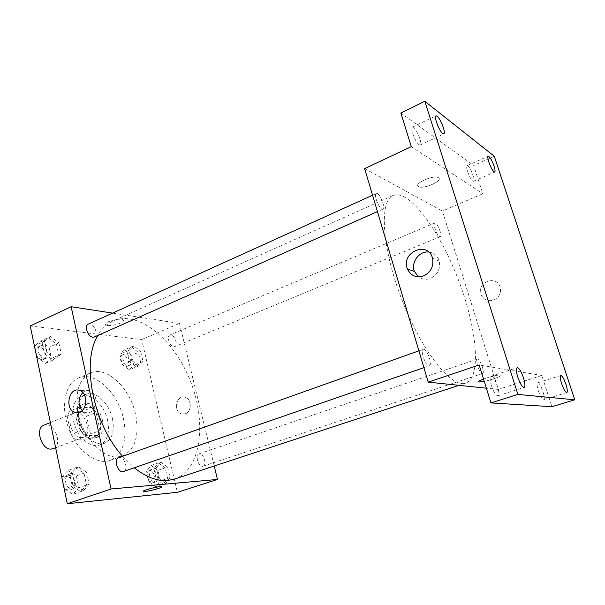<?xml version="1.0" encoding="UTF-8"?>
<svg xmlns="http://www.w3.org/2000/svg" width="605" height="605" viewBox="0 0 605 605"><rect width="100%" height="100%" fill="white"/><g stroke="black" fill="none" stroke-linecap="round" stroke-linejoin="round"><path stroke-width="0.45" stroke-dasharray="3.02 2.27" d="M53.134 448.728C63.623 445.34 54.019 420.551 43.983 425.118M81.614 437.604L83.482 437.249C93.722 433.966 83.921 408.67 74.135 413.147C65.083 415.938 71.942 438.474 81.614 437.604M71.057 434.405L67.132 415.945L69.552 411.105L82.242 411.324L86.591 416.157L90.493 434.148L88.232 439.041L75.564 439.291L71.057 434.405L80.715 430.707L76.722 412.141L67.132 415.945M86.591 416.157L96.066 412.451L100.029 430.541L90.493 434.148M88.232 439.041L97.806 435.441L85.214 435.638L75.564 439.291M97.806 435.441L100.029 430.541M96.066 412.451L91.718 407.573L82.242 411.324M76.722 412.141L79.104 407.286L91.718 407.573M80.715 430.707L85.214 435.638M100.127 421.481C101.648 430.042 99.84 435.623 94.72 438.217C81.569 444.221 68.025 409.29 81.788 404.851C88.368 401.909 98.002 410.795 100.127 421.481M102.525 420.566C100.377 409.865 90.75 400.949 84.193 403.89C71.866 407.672 81.501 439.003 94.675 437.77L97.14 437.309C102.253 434.715 104.045 429.134 102.525 420.566M79.104 407.286L69.552 411.105M107.675 420.588C109.929 433.082 107.304 441.227 99.81 445.015C91.794 448.131 80.215 439.684 75.209 426.593C70.089 413.548 72.94 399.504 80.972 396.404C90.569 392.07 104.559 405.07 107.675 420.588M112.469 418.758C114.738 431.282 112.144 439.434 104.688 443.215C96.709 446.324 85.146 437.823 80.117 424.687C74.982 411.604 77.795 397.53 85.781 394.445C95.34 390.134 109.316 403.187 112.469 418.758M123.518 418.841C127.474 440.077 123.042 453.916 110.231 460.375C96.913 465.442 77.432 451.262 68.91 429.036C60.22 406.87 65.06 383.267 78.31 378.034C94.66 370.57 118.172 392.736 123.518 418.841M78.06 412.64C82.567 436.825 102.305 458.356 117.567 456.941L122.626 455.958C135.286 449.545 139.581 435.645 135.528 414.274C130.052 387.994 106.616 365.549 90.447 372.937C78.99 378.881 74.861 392.101 78.053 412.595M131.512 346.824L138.356 352.435L140.678 362.433L136.17 366.985L129.236 361.412L126.906 351.248L131.512 346.824M48.12 337.613L56.409 343.958L58.791 355.12L52.892 360.134L44.46 353.834L42.07 342.475L48.12 337.613M30.25 325.951L141.668 339.594L177.363 492.304M158.336 462.954L165.173 467.884L167.623 478.434L163.252 484.227L156.324 479.349L153.859 468.625L158.336 462.954M75.693 467.695L84.012 473.186L86.545 485.036L80.76 491.615L72.297 486.193L69.756 474.123L75.693 467.695M112.575 313.103L179.488 323.425L141.668 339.594M179.488 323.425L214.208 466.009M185.281 413.782C192.08 411.718 191.77 398.559 184.903 397.213C176.025 394.52 172.969 412.489 182.037 414.024L185.281 413.782C192.08 411.718 191.77 398.559 184.903 397.213C176.017 394.52 172.962 412.489 182.037 414.024L185.281 413.782M174.384 479.13C201.117 470.017 206.94 423.152 190.666 381.838C174.845 340.35 138.953 309.654 113.067 320.937C106.979 323.667 101.935 328.485 97.934 335.397M122.55 456.299L134.287 467.763M94.289 337.008C99.409 335.102 93.155 321.558 88.307 324.106M173.748 346.733L174.747 346.604C178.868 345.213 173.726 333.015 169.839 334.973C166.269 336.108 169.748 346.574 173.748 346.733M202.554 466.326L203.046 466.228C207.485 465.064 203.212 452.109 198.977 453.871C194.855 454.899 198.296 466.954 202.554 466.326M118.746 457.652L119.571 457.493C124.917 456.881 128.608 470.108 123.465 471.507M107.69 325.429C113.317 326.39 125.878 321.943 123.049 319.969C120.463 317.254 102.404 322.321 105.845 324.794L107.69 325.429M143.302 491.298C142.644 490.496 154.918 487.063 159.803 486.685L161.701 486.844M107.69 325.437C113.317 326.397 125.878 321.951 123.049 319.977C120.463 317.262 102.404 322.329 105.845 324.794L107.69 325.437M82.809 392.516C84.897 390.732 87.143 390.149 89.555 390.769C97.912 392.547 98.123 409.698 89.805 412.398L85.827 412.716L82.121 410.568M461.562 383.472L465.827 383.071C482.072 377.202 476.634 326.496 457.796 278.292C439.222 229.991 409.071 188.866 393.106 195.476C379.842 200.505 381.377 243.422 399.345 292.888C417.185 342.377 445.908 382.526 461.562 383.472M423.893 349.206C427.501 349.471 432.651 365.072 429.346 365.768C425.693 367.409 419.325 348.019 423.893 349.206M439.661 236.585C443.526 238.567 437.438 221.634 434.768 222.965C432.567 223.457 436.923 235.595 439.661 236.585M482.23 373.527C485.588 374.261 480.083 357.88 477.398 359.105C474.842 359.529 479.515 373.504 482.23 373.527M381.989 209.065C387.17 211.652 379.895 191.732 376.325 193.524C373.557 194.273 378.465 207.734 381.989 209.065M364.634 168.598L442.368 211.047L498.278 389.423L486.367 388.183M494.315 156.294L473.655 165.483L482.828 193.744L442.368 211.047M498.278 389.423L541.808 375.471L551.942 406.711M493.514 300.133C499.072 297.486 501.311 293.198 500.229 287.277C496.856 274.141 475.81 282.611 481.134 294.794C483.69 299.899 487.819 301.676 493.514 300.133C499.072 297.478 501.311 293.198 500.229 287.277C496.856 274.133 475.802 282.611 481.126 294.794C483.682 299.899 487.811 301.676 493.514 300.133M411.302 146.644L482.828 193.744M418.562 186.59C423.16 189.736 443.805 180.555 438.398 177.696C433.838 174.452 413.011 183.791 418.494 186.552L418.562 186.59C423.16 189.736 443.805 180.562 438.398 177.696C433.838 174.452 413.018 183.791 418.494 186.552L418.562 186.59M541.808 375.471L479.152 364.974M500.569 374.979C503.92 375.297 492.508 379.751 484.257 381.4C492.508 379.751 503.912 375.289 500.569 374.971L500.547 374.971C496.826 375.009 491.147 376.355 483.516 379.01C491.147 376.355 496.818 375.009 500.547 374.971M428.695 252.028C434.05 252.754 437.566 255.771 439.26 261.088C440.584 268.998 437.649 274.768 430.45 278.391C426.026 279.979 422.01 279.465 418.395 276.84M467.589 171.563C469.82 177.666 471.802 180.895 473.526 181.273C475.908 180.653 469.17 164.295 467.075 165.634C466.364 166.171 466.538 168.145 467.589 171.563M412.701 133.599C415.363 140.859 417.851 144.678 420.173 145.056C423.243 144.103 415.128 125.348 412.398 127.126C411.513 127.761 411.612 129.916 412.701 133.599M400.858 113.044L473.655 165.483M538.359 390.959C540.333 396.532 542.088 399.444 543.623 399.678C546.338 399.247 540.136 381.596 537.709 382.799C536.733 383.532 536.953 386.247 538.359 390.959M491.373 385.642C493.657 392.191 495.828 395.564 497.877 395.768C501.484 395.088 494.323 374.692 491.041 376.265C489.725 377.157 489.838 380.288 491.373 385.642M67.949 470.478L76.29 475.923L78.786 487.713L72.948 494.285L64.463 488.916L61.96 476.899L67.949 470.478L78.295 466.757L86.606 472.271L76.29 475.923M71.889 489.233L72.653 489.067C78.499 487.38 73.757 473.322 68.146 475.666C62.791 477.156 66.346 490.08 71.889 489.233M86.606 472.271L89.147 484.136L78.786 487.713M89.147 484.136L83.384 490.715L72.948 494.285M83.384 490.715L74.929 485.278L64.463 488.916M74.929 485.278L72.373 473.186L61.96 476.899M72.373 473.186L78.295 466.757M63.306 484.605C64.652 488.22 66.648 490.058 69.303 490.126L70.074 489.959C75.935 488.273 71.201 474.237 65.574 476.581C63.578 477.474 62.693 479.493 62.897 482.639M40.739 340.986L49.05 347.27L51.402 358.379L45.451 363.408L37.003 357.162L34.651 345.856L40.739 340.986L50.593 336.486L58.882 342.846L49.05 347.27M44.452 358.644L45.98 358.41C51.327 356.383 45.201 343.307 40.127 345.947C35.627 347.58 39.363 358.561 44.452 358.644M58.882 342.846L61.279 354.023L51.402 358.379M61.279 354.023L55.388 359.037L45.451 363.408M55.388 359.037L46.963 352.723L37.003 357.162M46.963 352.723L44.566 341.341L34.651 345.856M44.566 341.341L50.593 336.486M36.043 353.759C37.344 357.26 39.333 359.249 41.995 359.741L43.522 359.491C48.876 357.464 42.758 344.419 37.676 347.058C36.156 347.852 35.483 349.471 35.657 351.913M151.046 465.457L157.897 470.35L160.317 480.854L155.901 486.639L148.951 481.807L146.523 471.129L151.046 465.457L160.786 462.114L167.608 467.06L157.897 470.35M154.872 482.147L155.387 482.041C160.045 480.793 155.961 468.209 151.492 470.032C147.166 471.136 150.426 482.858 154.872 482.147M167.608 467.06L170.065 477.617L160.317 480.854M170.065 477.617L165.717 483.418L155.901 486.639M165.717 483.418L158.797 478.525L148.951 481.807M158.797 478.525L156.324 467.786L146.523 471.129M156.324 467.786L160.786 462.114M152.445 482.956L152.959 482.851C157.625 481.595 153.549 469.026 149.072 470.856C144.739 471.968 147.983 483.667 152.445 482.956M124.539 349.796L131.391 355.354L133.69 365.314L129.137 369.874L122.187 364.346L119.881 354.227L124.539 349.796L133.856 345.826L140.685 351.452L131.391 355.354M128.162 365.617L129.205 365.465C133.539 363.976 128.517 352.14 124.411 354.175C120.667 355.392 124.002 365.571 128.162 365.617M140.685 351.452L143.022 361.465L133.69 365.314M143.022 361.465L138.53 366.01L129.137 369.874M138.53 366.01L131.603 360.421L122.187 364.346M131.603 360.421L129.258 350.25L119.881 354.227M129.258 350.25L133.856 345.826M125.84 366.577L126.884 366.426C131.225 364.928 126.203 353.116 122.089 355.158C118.338 356.383 121.665 366.539 125.84 366.577M55.637 447.783L83.482 437.249M50.381 422.577L74.135 413.147M84.193 403.89L81.788 404.851M97.14 437.309L94.72 438.217M85.781 394.445L80.972 396.404M104.688 443.215L99.81 445.015M90.447 372.937L78.31 378.034M122.626 455.958L110.231 460.375M89.555 390.769L79.3 390.308M85.827 412.716L78.295 412.595M393.106 195.476L113.067 320.937M465.827 383.071L458.968 385.332M423.901 367.651L429.346 365.768M418.894 350.824L423.349 349.236M434.768 222.965L169.839 334.973M440.311 236.653L174.747 346.604M477.398 359.105L198.977 453.871M482.54 373.504L203.046 466.228M376.325 193.524L372.559 195.234M382.988 209.156L377.437 211.614M439.26 261.088L432.522 258.297M473.526 181.273L494.686 172.039M467.075 165.634L488.197 156.211M543.623 399.678L566.802 392.539M537.709 382.799L560.759 375.478M497.877 395.768L524.134 387.434M491.041 376.265L517.146 367.681M420.173 145.056L443.813 133.962M412.398 127.126L436.008 115.767M68.146 475.666L65.574 476.581M72.653 489.067L70.074 489.959M40.127 345.947L37.676 347.058M45.98 358.41L43.522 359.491M151.492 470.032L149.072 470.856M155.387 482.041L152.959 482.851M124.411 354.175L122.089 355.158M129.205 365.465L126.884 366.426"/><path stroke-width="0.91" d="M50.381 422.577L43.983 425.118C34.719 428.007 41.367 450.105 51.228 449.107L55.637 447.783M214.208 466.009L217.482 479.447L177.363 492.304L67.291 503.731L30.25 325.951L71.14 306.705L112.575 313.103M134.287 467.763C146.055 477.08 157.202 481.323 167.721 480.483L174.384 479.13L458.968 385.332M97.934 335.397C81.1 361.873 92.913 423.553 122.55 456.299M217.482 479.447L111.048 488.991L71.14 306.705M372.559 195.234L88.307 324.106C83.989 325.634 87.891 336.977 92.822 337.212L94.289 337.008L377.437 211.614M423.901 367.651L123.465 471.507C118.119 473.753 113.18 459.233 118.746 457.652L418.894 350.824M111.048 488.991L67.291 503.731M79.535 412.232L75.534 412.557C64.372 410.508 68.388 386.701 79.3 390.308C87.71 392.108 87.914 409.494 79.535 412.232M159.803 486.692L161.467 486.692C164.545 487.244 145.782 492.228 143.529 491.457C140.92 491.048 154.366 487.108 159.803 486.692M161.701 486.844C162.405 487.88 145.495 492.167 143.529 491.449L143.302 491.298M82.121 410.568C77.735 404.405 77.969 398.392 82.809 392.516M486.367 388.183L428.211 382.133L364.634 168.598L411.302 146.644L400.858 113.044L424.793 101.269L494.315 156.294L574.75 399.799L551.942 406.711L490.935 402.9L479.152 364.974L428.211 382.133M574.75 399.799L517.895 394.415L490.935 402.9M517.895 394.415L424.793 101.269M423.591 275.903C416.134 278.111 410.742 275.789 407.415 268.938C400.366 252.436 428.196 240.283 432.522 258.297C433.861 266.336 430.881 272.205 423.591 275.903M484.257 381.4L478.994 382.027C477.655 381.695 479.16 380.689 483.516 379.01C479.16 380.689 477.655 381.695 478.994 382.02L484.257 381.4M418.395 276.84L414.478 271.516C410.621 262.578 419.129 250.81 428.695 252.028M443.321 127.451C444.471 131.179 444.63 133.35 443.813 133.962C441.642 133.501 439.2 129.591 436.492 122.24C435.358 118.519 435.199 116.364 436.008 115.767C438.202 116.251 440.637 120.145 443.321 127.451M523.522 377.966C525.14 383.388 525.344 386.542 524.134 387.434C522.221 387.177 520.096 383.736 517.751 377.104C516.148 371.682 515.944 368.543 517.146 367.681C519.075 367.946 521.2 371.379 523.522 377.966M565.917 384.311C567.392 389.068 567.687 391.813 566.802 392.539C565.372 392.267 563.648 389.31 561.637 383.668C560.169 378.919 559.882 376.189 560.759 375.478C562.204 375.758 563.92 378.707 565.917 384.311M494.02 166.072C495.117 169.529 495.336 171.518 494.686 172.039C493.075 171.601 491.131 168.303 488.863 162.14C487.774 158.691 487.554 156.718 488.197 156.211C489.823 156.657 491.767 159.947 494.02 166.072M62.897 482.639L63.306 484.605M35.657 351.913L36.043 353.759M78.295 412.595L75.534 412.557M414.478 271.516L407.415 268.938"/></g></svg>
